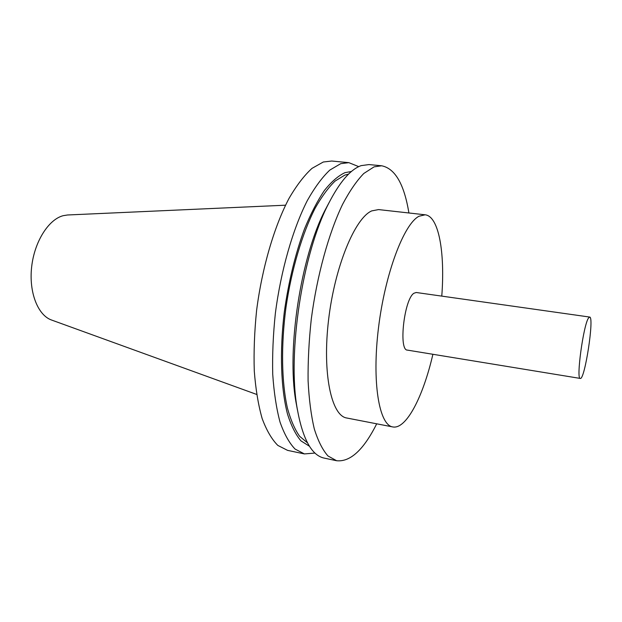 <?xml version="1.0" encoding="UTF-8"?>
<svg xmlns="http://www.w3.org/2000/svg" width="622" height="622" viewBox="0 0 622 622"><rect width="100%" height="100%" fill="white"/><g stroke="black" fill="none" stroke-linecap="round" stroke-linejoin="round"><path stroke-width="0.93" d="M256.629 394.418L51.486 320.003C37.864 315.222 28.806 292.363 31.629 267.095C34.358 241.826 48.446 219.519 63.125 215.694L67.518 214.987L285.529 205.198M580.279 378.433L407.402 350.108C398.399 350.52 404.191 299.12 413.894 293.265L416.204 292.495L589.656 317.057C594.515 316.629 584.789 380.291 580.279 378.433C575.956 379.77 583.366 325.049 588.49 318.06L589.656 317.057M432.896 354.283C423.178 396.541 406.267 429.701 392.739 426.925C379.163 425.129 371.777 382.382 378.487 327.88C385.072 273.392 403.981 223.788 419.018 216.238L425.137 214.8C438.883 216.184 445.119 252.882 441.776 296.111M392.739 426.925L346.742 418C331.425 415.846 322.204 373.519 328.556 320.027C334.768 266.558 354.929 218.104 371.715 210.905L378.573 209.583L425.137 214.8M376.699 423.815C363.645 449.846 350.279 462.154 336.619 460.731L327.973 455.965C322.647 449.986 318.099 440.998 314.32 428.993C311.101 415.341 309.025 399.277 308.092 380.812C307.882 361.265 308.955 340.669 311.295 319.032C317.002 275.538 328.673 233.374 342.543 204.428C349.595 191.094 356.686 180.777 363.808 173.468L374.079 166.859L381.659 165.779C395.133 168.5 404.207 184.236 408.903 212.981M336.619 460.731L324.155 458.095C311.591 455.428 302.603 438.868 297.184 408.421C287.278 353.094 302.447 253.792 328.416 203.93C339.526 182.153 350.45 169.378 361.188 165.623L368.986 164.573L381.659 165.779M297.448 410.046L295.862 401.509C286.579 349.432 300.683 257.073 325.088 210.143L329.155 202.461M307.501 442.872L299.594 436.255C294.781 429.421 290.738 420.083 287.457 408.234C281.642 382.662 280.903 346.096 285.918 307.836C291.469 269.59 302.3 233.211 315.198 208.106C321.768 196.521 328.408 187.502 335.11 181.056L344.845 175.093L348.545 174.129M309.468 446.254L300.978 440.897C295.761 434.762 291.29 425.922 287.589 414.376C280.942 389.216 279.527 351.865 284.301 312.057C288.585 281.603 295.326 253.885 304.508 228.912C310.806 213.641 317.438 200.828 324.404 190.472C331.417 181.71 338.267 175.777 344.961 172.659L351.43 171.493M314.996 453.065L304.399 453.92L295.053 449.045C289.253 443.027 284.254 434.055 280.04 422.113C276.409 408.553 273.975 392.637 272.731 374.366C272.257 355.038 273.128 334.706 275.359 313.364C280.903 270.469 292.853 228.966 307.354 200.502C314.748 187.401 322.227 177.27 329.784 170.109L340.739 163.664L348.88 162.661L358.738 166.649M304.399 453.92L287.551 450.359L277.847 445.43C271.806 439.396 266.574 430.424 262.142 418.52C258.301 405.008 255.681 389.17 254.281 371C253.667 351.795 254.445 331.596 256.606 310.401C262.072 267.825 274.17 226.665 288.989 198.457C296.554 185.465 304.228 175.435 312.011 168.352L323.308 162L331.736 161.028L348.88 162.661M295.862 401.509L297.184 408.421M325.088 210.143L328.416 203.93"/></g></svg>
